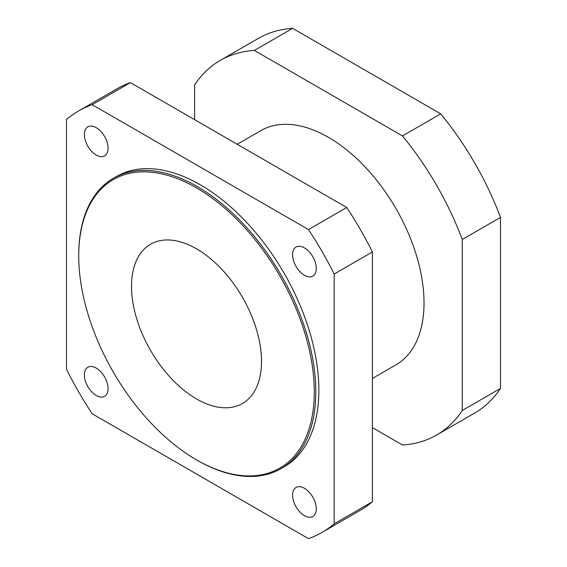 <?xml version="1.0" encoding="UTF-8"?>
<svg xmlns="http://www.w3.org/2000/svg" width="567" height="567" viewBox="0 0 567 567"><rect width="100%" height="100%" fill="white"/><g stroke="black" fill="none" stroke-linecap="round" stroke-linejoin="round"><path stroke-width="0.85" d="M304.429 515.658A16.762 9.682 60 0 1 293.479 500.888A16.762 9.682 60 0 1 296.045 487.457A16.762 9.682 60 0 1 304.429 488.286A16.762 9.682 60 0 1 315.38 503.057A16.762 9.682 60 0 1 312.814 516.487A16.762 9.682 60 0 1 304.429 515.658M96.234 395.461A16.762 9.682 60 0 1 85.284 380.691A16.762 9.682 60 0 1 87.857 367.253A16.762 9.682 60 0 1 96.234 368.082A16.762 9.682 60 0 1 107.184 382.86A16.762 9.682 60 0 1 104.619 396.29A16.762 9.682 60 0 1 96.234 395.461M96.234 155.053A16.762 9.682 60 0 1 85.284 140.283A16.762 9.682 60 0 1 87.857 126.852A16.762 9.682 60 0 1 96.234 127.681A16.762 9.682 60 0 1 107.184 142.452A16.762 9.682 60 0 1 104.619 155.89A16.762 9.682 60 0 1 96.234 155.053M304.429 275.257A16.762 9.682 60 0 1 293.479 260.487A16.762 9.682 60 0 1 296.045 247.049A16.762 9.682 60 0 1 304.429 247.878A16.762 9.682 60 0 1 315.38 262.656A16.762 9.682 60 0 1 312.814 276.086A16.762 9.682 60 0 1 304.429 275.257M254.385 50.428L292.622 28.35L440.715 113.854L402.478 135.931L254.385 50.428A216.303 124.882 -120 0 0 220.28 60.386A216.303 124.882 -120 0 0 194.594 84.944L194.594 119.672M372.406 427.638L402.478 445.003A216.303 124.882 -120 0 0 436.583 435.045A216.303 124.882 -120 0 0 462.261 410.487L462.261 239.48L500.498 217.402L500.498 388.409L462.261 410.487M462.261 239.48A216.303 124.882 -120 0 0 402.478 135.931M500.498 217.402A216.303 124.882 -120 0 0 440.715 113.854M436.583 435.045L474.82 412.967A216.303 124.882 -120 0 0 500.498 388.409M292.622 28.35A216.303 124.882 -120 0 0 258.517 38.308L220.28 60.386M130.417 82.612L346.721 207.501L308.483 229.578L92.18 104.689L130.417 82.612A243.342 140.496 -120 0 0 116.901 88.849L78.664 110.926A243.342 140.496 -120 0 0 66.502 119.517L66.502 369.287A243.342 140.496 -120 0 0 92.18 413.768L308.483 538.65A243.342 140.496 -120 0 0 322.006 532.413A243.342 140.496 -120 0 0 334.169 523.823L334.169 274.052L372.406 251.975L372.406 501.745L334.169 523.823M372.406 251.975A243.342 140.496 -120 0 0 346.721 207.501M322.006 532.413L360.243 510.335A243.342 140.496 -120 0 0 372.406 501.745M334.169 274.052A243.342 140.496 -120 0 0 308.483 229.578M196.508 459.872L197.273 460.312A167.641 96.787 -120 0 0 281.09 468.618A167.641 96.787 -120 0 0 315.812 391.875A167.641 96.787 -120 0 0 242.633 223.171A167.641 96.787 -120 0 0 113.457 178.258A167.641 96.787 -120 0 0 78.735 255.001L78.735 255.88A166.556 96.163 60 0 1 196.508 187.883A166.556 96.163 60 0 1 314.281 391.875A166.556 96.163 60 0 1 196.508 459.872A166.556 96.163 60 0 1 78.735 255.88M281.09 468.618L284.152 466.847A167.641 96.787 -120 0 0 318.867 390.11A167.641 96.787 -120 0 0 245.695 221.406A167.641 96.787 -120 0 0 116.511 176.493L113.457 178.258M261.515 361.406A91.932 53.078 -120 0 0 221.385 268.893A91.932 53.078 -120 0 0 150.546 244.264A91.932 53.078 -120 0 0 150.546 350.413A91.932 53.078 -120 0 0 242.47 403.491A91.932 53.078 -120 0 0 261.515 361.406M92.18 104.689A243.342 140.496 -120 0 0 78.664 110.926M372.406 378.43L396.028 364.794A135.194 78.055 -120 0 0 424.024 302.906A135.194 78.055 -120 0 0 365.013 166.854A135.194 78.055 -120 0 0 260.834 130.637L237.212 144.273"/></g></svg>
